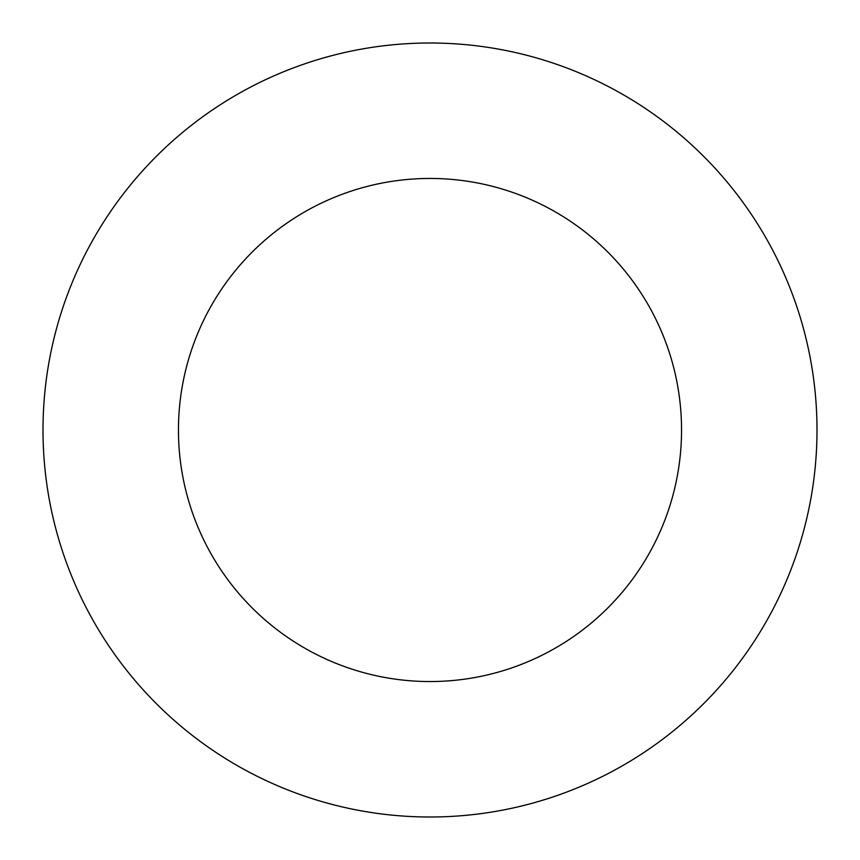 <?xml version="1.0" encoding="UTF-8"?>
<svg xmlns="http://www.w3.org/2000/svg" width="860" height="860" viewBox="0 0 860 860"><rect width="100%" height="100%" fill="white"/><g stroke="black" fill="none" stroke-linecap="round" stroke-linejoin="round"><path stroke-width="1.29" d="M681.55 430A251.55 251.55 0 0 0 430 178.45A251.55 251.55 0 0 0 178.45 430A251.55 251.55 0 0 0 430 681.55A251.55 251.55 0 0 0 681.55 430M43 430A387 387 0 0 0 430 817A387 387 0 0 0 817 430A387 387 0 0 0 430 43A387 387 0 0 0 43 430"/></g></svg>
